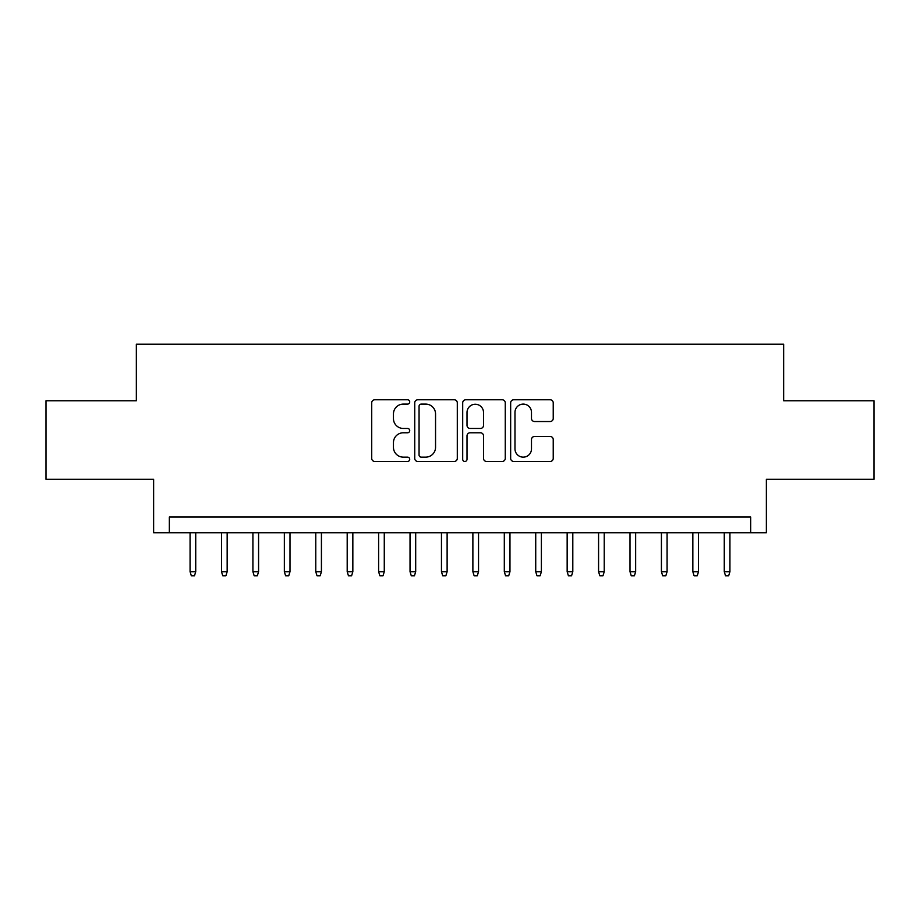<?xml version="1.0" encoding="UTF-8"?>
<svg xmlns="http://www.w3.org/2000/svg" width="920" height="920" viewBox="0 0 920 920"><rect width="100%" height="100%" fill="white"/><g stroke="black" fill="none" stroke-linecap="round" stroke-linejoin="round"><path stroke-width="1.38" d="M409.722 401.936A2.162 2.162 0 0 0 407.56 399.774L374.796 399.774A3.082 3.082 0 0 0 371.714 402.856L371.714 458.378A3.082 3.082 0 0 0 374.796 461.46L407.56 461.46A2.162 2.162 0 0 0 409.722 459.298A2.162 2.162 0 0 0 407.56 457.148L403.328 457.148A9.867 9.867 0 0 1 393.449 447.269L393.449 442.647A9.867 9.867 0 0 1 403.328 432.779L407.56 432.779A2.162 2.162 0 0 0 409.722 430.617A2.162 2.162 0 0 0 407.56 428.455L403.328 428.455A9.867 9.867 0 0 1 393.449 418.588L393.449 413.966A9.867 9.867 0 0 1 403.328 404.098L407.56 404.098A2.162 2.162 0 0 0 409.722 401.936M550.137 421.521A3.082 3.082 0 0 0 553.23 418.439L553.23 402.856A3.082 3.082 0 0 0 550.137 399.774L513.751 399.774A3.082 3.082 0 0 0 510.657 402.856L510.657 458.378A3.082 3.082 0 0 0 513.751 461.46L550.137 461.46A3.082 3.082 0 0 0 553.23 458.378L553.23 439.565A3.082 3.082 0 0 0 550.137 436.482L534.566 436.482A3.082 3.082 0 0 0 531.484 439.565L531.484 448.891A8.245 8.245 0 0 1 523.227 457.148A8.245 8.245 0 0 1 514.981 448.891L514.981 412.344A8.245 8.245 0 0 1 523.227 404.098A8.245 8.245 0 0 1 531.484 412.344L531.484 418.439A3.082 3.082 0 0 0 534.566 421.521L550.137 421.521M750.662 532.749L766.371 532.749L766.371 479.32L874 479.32L874 400.763L783.656 400.763L783.656 344.206L136.344 344.206L136.344 400.763L46 400.763L46 479.32L153.629 479.32L153.629 532.749L750.662 532.749L750.662 517.028L169.337 517.028L169.337 532.749M457.297 402.856A3.082 3.082 0 0 0 454.216 399.774L417.818 399.774A3.082 3.082 0 0 0 414.736 402.856L414.736 458.378A3.082 3.082 0 0 0 417.818 461.46L454.216 461.46A3.082 3.082 0 0 0 457.297 458.378L457.297 402.856M465.784 399.774L502.182 399.774A3.082 3.082 0 0 1 505.264 402.856L505.264 458.378A3.082 3.082 0 0 1 502.182 461.46L486.599 461.46A3.082 3.082 0 0 1 483.517 458.378L483.517 435.861A3.082 3.082 0 0 0 480.435 432.779L470.097 432.779A3.082 3.082 0 0 0 467.015 435.861L467.015 459.298A2.162 2.162 0 0 1 464.853 461.46A2.162 2.162 0 0 1 462.702 459.298L462.702 402.856A3.082 3.082 0 0 1 465.784 399.774M421.21 404.098A2.162 2.162 0 0 0 419.06 406.249L419.06 454.986A2.162 2.162 0 0 0 421.21 457.148L425.684 457.148A9.867 9.867 0 0 0 435.551 447.269L435.551 413.966A9.867 9.867 0 0 0 425.684 404.098L421.21 404.098M483.517 412.493A8.245 8.245 0 0 0 475.272 404.248A8.245 8.245 0 0 0 467.015 412.493L467.015 425.373A3.082 3.082 0 0 0 470.097 428.455L480.435 428.455A3.082 3.082 0 0 0 483.517 425.373L483.517 412.493M195.73 571.711L194.476 575.793L191.337 575.793L190.072 571.711L195.73 571.711L195.73 532.749M190.072 571.711L190.072 532.749M227.159 571.711L225.894 575.793L222.755 575.793L221.501 571.711L227.159 571.711L227.159 532.749M221.501 571.711L221.501 532.749M258.577 571.711L257.324 575.793L254.173 575.793L252.919 571.711L258.577 571.711L258.577 532.749M252.919 571.711L252.919 532.749M289.995 571.711L288.742 575.793L285.602 575.793L284.349 571.711L289.995 571.711L289.995 532.749M284.349 571.711L284.349 532.749M321.425 571.711L320.171 575.793L317.02 575.793L315.767 571.711L321.425 571.711L321.425 532.749M315.767 571.711L315.767 532.749M352.843 571.711L351.589 575.793L348.45 575.793L347.197 571.711L352.843 571.711L352.843 532.749M347.197 571.711L347.197 532.749M384.272 571.711L383.019 575.793L379.868 575.793L378.614 571.711L384.272 571.711L384.272 532.749M378.614 571.711L378.614 532.749M415.69 571.711L414.437 575.793L411.297 575.793L410.032 571.711L415.69 571.711L415.69 532.749M410.032 571.711L410.032 532.749M447.12 571.711L445.855 575.793L442.716 575.793L441.462 571.711L447.12 571.711L447.12 532.749M441.462 571.711L441.462 532.749M478.538 571.711L477.284 575.793L474.145 575.793L472.88 571.711L478.538 571.711L478.538 532.749M472.88 571.711L472.88 532.749M509.967 571.711L508.702 575.793L505.563 575.793L504.309 571.711L509.967 571.711L509.967 532.749M504.309 571.711L504.309 532.749M541.385 571.711L540.132 575.793L536.981 575.793L535.727 571.711L541.385 571.711L541.385 532.749M535.727 571.711L535.727 532.749M572.803 571.711L571.55 575.793L568.41 575.793L567.157 571.711L572.803 571.711L572.803 532.749M567.157 571.711L567.157 532.749M604.233 571.711L602.98 575.793L599.828 575.793L598.575 571.711L604.233 571.711L604.233 532.749M598.575 571.711L598.575 532.749M635.651 571.711L634.397 575.793L631.258 575.793L630.005 571.711L635.651 571.711L635.651 532.749M630.005 571.711L630.005 532.749M667.081 571.711L665.827 575.793L662.676 575.793L661.422 571.711L667.081 571.711L667.081 532.749M661.422 571.711L661.422 532.749M698.498 571.711L697.245 575.793L694.106 575.793L692.841 571.711L698.498 571.711L698.498 532.749M692.841 571.711L692.841 532.749M729.928 571.711L728.663 575.793L725.523 575.793L724.27 571.711L729.928 571.711L729.928 532.749M724.27 571.711L724.27 532.749"/></g></svg>
